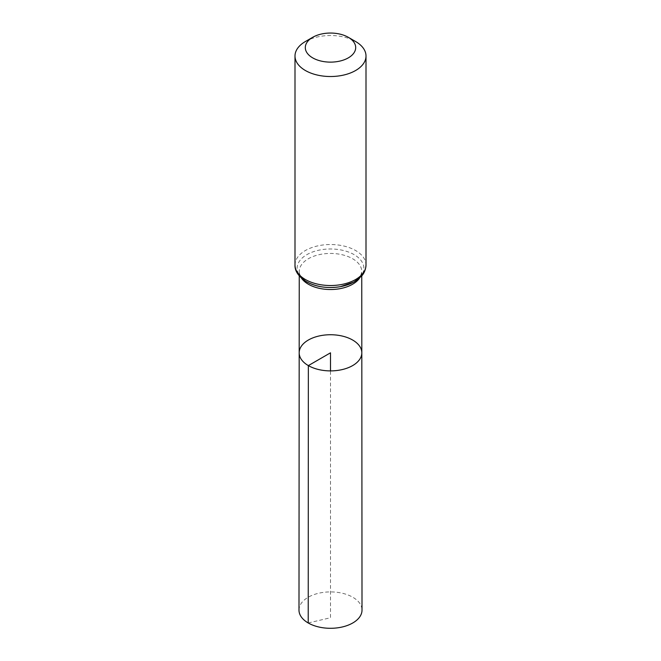 <?xml version="1.0" encoding="UTF-8"?>
<svg xmlns="http://www.w3.org/2000/svg" width="661" height="661" viewBox="0 0 661 661"><rect width="100%" height="100%" fill="white"/><g stroke="black" fill="none" stroke-linecap="round" stroke-linejoin="round"><path stroke-width="0.5" stroke-dasharray="3.31 2.48" d="M299.185 352.809A31.315 18.078 180 0 1 330.5 334.739A31.315 18.078 180 0 1 361.815 352.809M305.39 41.527A35.504 20.499 180 0 1 355.61 41.527M298.987 610.095A31.513 18.194 180 0 1 318.445 593.297A31.513 18.194 180 0 1 352.784 597.238A31.513 18.194 180 0 1 362.013 610.095M308.216 622.968L330.5 617.746L330.5 370.895M301.482 278.182A31.257 18.045 180 0 1 299.243 271.473A31.257 18.045 180 0 1 330.5 253.436A31.257 18.045 180 0 1 361.757 271.473A31.257 18.045 180 0 1 359.518 278.182M294.996 265.02A35.504 20.499 180 0 1 330.5 244.52A35.504 20.499 180 0 1 366.004 265.02M306.894 281.875A33.38 19.268 180 0 1 303.498 256.922A33.38 19.268 180 0 1 345.653 251.081A33.38 19.268 180 0 1 362.245 274.208M361.757 275.885L361.757 271.473C360.766 278.702 356.196 280.9 347.917 284.66C333.185 289.13 319.684 288.262 307.423 282.065C298.557 276.265 299.334 272.472 299.243 271.473L299.243 275.885"/><path stroke-width="0.99" d="M308.356 365.599A31.315 18.078 180 0 1 299.185 352.809A31.315 18.078 180 0 1 330.5 334.739A31.315 18.078 180 0 1 361.815 352.809A31.315 18.078 180 0 1 342.489 369.516A31.315 18.078 180 0 1 308.356 365.599A31.315 18.078 180 0 1 299.185 352.809L298.987 610.095A31.513 18.194 180 0 0 308.216 622.968A31.513 18.194 180 0 0 342.563 626.909A31.513 18.194 180 0 0 362.013 610.095L361.815 352.809A31.315 18.078 180 0 1 342.489 369.516A31.315 18.078 180 0 1 308.356 365.599M312.694 57.871A25.184 14.534 180 0 1 312.694 37.305A25.184 14.534 180 0 1 348.306 37.305A25.184 14.534 180 0 1 348.306 57.871A25.184 14.534 180 0 1 312.694 57.871M348.306 37.305L355.61 41.527A35.504 20.499 180 0 1 366.004 56.02A35.504 20.499 180 0 1 344.092 74.957A35.504 20.499 180 0 1 305.39 70.512A35.504 20.499 180 0 1 294.996 56.02A35.504 20.499 180 0 1 305.39 41.527L312.694 37.305M330.5 370.895L330.5 352.817L308.356 365.599L308.216 622.968M359.518 278.182A31.257 18.045 180 0 1 308.398 284.238A31.257 18.045 180 0 1 301.482 278.182M305.39 279.52A35.504 20.499 180 0 1 294.996 265.02C294.715 271.018 298.508 276.579 306.374 281.685C316.305 287.014 327.633 288.683 340.357 286.667L353.949 282.065L361.435 276.257C362.178 275.414 365.599 271.993 366.004 265.02A35.504 20.499 180 0 1 344.092 283.966A35.504 20.499 180 0 1 305.39 279.52M362.245 274.208A33.38 19.268 180 0 1 306.894 281.875M299.243 275.885L299.185 352.809M361.757 275.885L361.815 352.809M294.996 56.02L294.996 265.02M366.004 56.02L366.004 265.02"/></g></svg>

